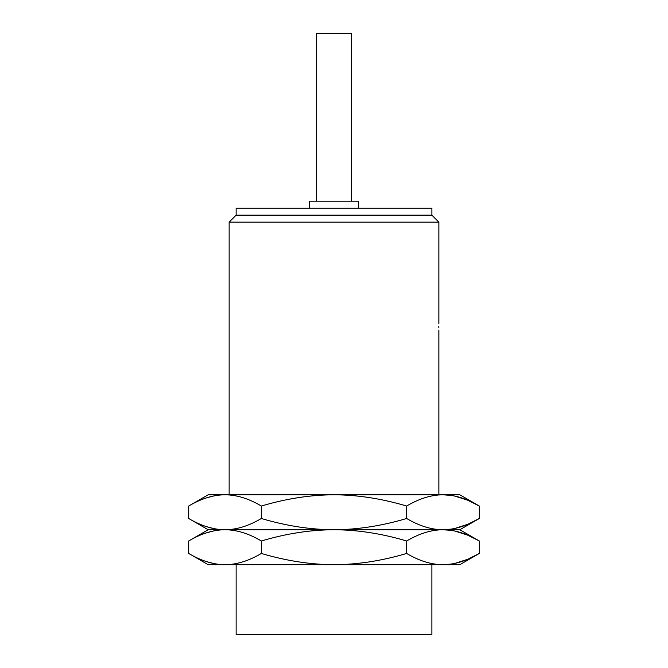 <?xml version="1.0" encoding="UTF-8"?>
<svg xmlns="http://www.w3.org/2000/svg" width="668" height="668" viewBox="0 0 668 668"><rect width="100%" height="100%" fill="white"/><g stroke="black" fill="none" stroke-linecap="round" stroke-linejoin="round"><path stroke-width="1" d="M438.859 323.512L438.859 222.152L229.141 222.152L229.141 494.788M438.801 327.011C438.868 331.52 438.868 331.52 438.801 327.011C438.868 322.502 438.868 322.502 438.801 327.011M188.702 506.027C201.252 498.595 213.359 494.854 225.024 494.788C236.697 494.854 248.805 498.595 261.347 506.027C286.196 498.637 310.411 494.888 334 494.788L442.976 494.788C431.303 494.854 419.195 498.595 406.653 506.027C381.737 498.629 357.522 494.879 334 494.788L208.166 494.788L188.702 506.027L188.702 518.502C201.252 525.925 213.359 529.674 225.024 529.741L208.166 529.741L188.702 518.502M454.716 496.04L467.767 500.223L479.298 506.027C466.748 498.595 454.641 494.854 442.976 494.788L459.834 494.788L479.298 506.027L479.298 518.502C466.748 525.925 454.641 529.674 442.976 529.741L225.024 529.741C213.359 529.808 201.252 533.548 188.702 540.98L188.702 553.455L208.166 564.694L225.024 564.694C213.359 564.627 201.252 560.886 188.702 553.455M206.671 497.819L214.136 495.865M261.347 506.027L261.347 518.502C248.805 525.925 236.697 529.674 225.024 529.741C236.697 529.808 248.805 533.548 261.347 540.98L261.347 553.455C248.805 560.886 236.697 564.627 225.024 564.694L334 564.694C310.411 564.585 286.196 560.844 261.347 553.455M454.716 528.488L467.767 524.305L479.298 518.502L459.834 529.741L442.976 529.741C431.303 529.808 419.195 533.548 406.653 540.98C381.737 533.582 357.522 529.833 334 529.741C310.411 529.632 286.196 525.891 261.347 518.502M206.671 526.71L214.136 528.664M454.716 530.993L467.767 535.177L479.298 540.98C466.748 533.548 454.641 529.808 442.976 529.741C431.303 529.674 419.195 525.925 406.653 518.502C381.737 525.9 357.522 529.649 334 529.741C310.411 529.841 286.196 533.59 261.347 540.98M206.671 532.772L214.136 530.818M406.653 540.98L406.653 553.455C381.737 560.853 357.522 564.602 334 564.694L459.834 564.694L479.298 553.455C466.748 560.886 454.641 564.627 442.976 564.694L451.309 564.059M406.653 506.027L406.653 518.502M451.309 530.375L442.976 529.741L451.309 529.106M442.976 494.788L451.309 495.422M206.671 561.663L214.136 563.617M236.13 564.694L236.13 634.6L431.87 634.6L431.87 564.694M454.716 563.441L467.767 559.258L479.298 553.455L479.298 540.98L459.834 529.741M442.976 564.694C431.303 564.627 419.195 560.886 406.653 553.455M236.13 215.154L431.87 215.154L431.87 208.166L236.13 208.166L236.13 215.154L229.141 222.152M358.466 208.166L358.466 201.177L309.534 201.177L309.534 208.166M351.477 201.177L351.477 33.4L316.523 33.4L316.523 201.177M438.859 494.788L438.859 330.501M438.801 327.637L438.801 326.385M208.166 529.741L188.702 540.98M438.859 222.152L431.87 215.154"/></g></svg>
